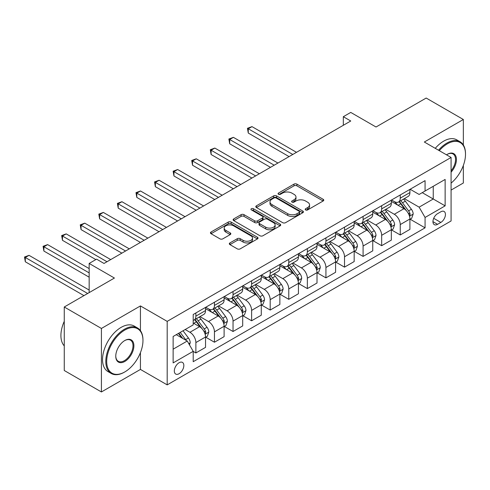 <?xml version="1.0" encoding="UTF-8"?>
<svg xmlns="http://www.w3.org/2000/svg" width="490" height="490" viewBox="0 0 490 490"><rect width="100%" height="100%" fill="white"/><g stroke="black" fill="none" stroke-linecap="round" stroke-linejoin="round"><path stroke-width="0.73" d="M305.613 209.928A1.446 0.833 0 0 0 307.653 209.928L323.155 200.98A2.064 1.188 0 0 0 323.761 200.134A2.064 1.188 0 0 0 323.155 199.295L296.891 184.13A2.064 1.188 0 0 0 293.976 184.13L278.473 193.078A1.446 0.833 0 0 0 278.05 193.673A1.446 0.833 0 0 0 278.473 194.261A1.446 0.833 0 0 0 280.519 194.261L282.522 193.103A6.603 3.81 0 0 1 291.862 193.103L294.049 194.365A6.603 3.81 0 0 1 295.985 197.06A6.603 3.81 0 0 1 294.049 199.755L292.04 200.912A1.446 0.833 0 0 0 291.617 201.506A1.446 0.833 0 0 0 292.04 202.094A1.446 0.833 0 0 0 294.086 202.094L296.089 200.937A6.603 3.81 0 0 1 305.429 200.937L307.616 202.199A6.603 3.81 0 0 1 309.551 204.894A6.603 3.81 0 0 1 307.616 207.589L305.613 208.746A1.446 0.833 0 0 0 305.19 209.334A1.446 0.833 0 0 0 305.613 209.928L305.613 208.746M179.083 373.723A6.725 3.883 120 0 0 183.474 367.794A6.725 3.883 120 0 0 182.445 362.404A6.725 3.883 120 0 0 179.083 362.735A6.725 3.883 120 0 0 174.685 368.664A6.725 3.883 120 0 0 175.72 374.054A6.725 3.883 120 0 0 179.083 373.723M229.926 242.924A2.064 1.188 0 0 0 229.326 243.769A2.064 1.188 0 0 0 229.926 244.608L237.295 248.865A2.064 1.188 0 0 0 240.21 248.865L257.428 238.924A2.064 1.188 0 0 0 258.034 238.079A2.064 1.188 0 0 0 257.428 237.24L231.17 222.074A2.064 1.188 0 0 0 228.248 222.074L211.037 232.015A2.064 1.188 0 0 0 210.431 232.86A2.064 1.188 0 0 0 211.037 233.699L219.936 238.838A2.064 1.188 0 0 0 222.852 238.838L230.22 234.588A2.064 1.188 0 0 0 230.821 233.742A2.064 1.188 0 0 0 230.22 232.903L225.804 230.355A5.519 3.185 0 0 1 224.187 228.101A5.519 3.185 0 0 1 227.599 225.155A5.519 3.185 0 0 1 233.614 225.847L250.898 235.831A5.519 3.185 0 0 1 252.515 238.079A5.519 3.185 0 0 1 249.11 241.025A5.519 3.185 0 0 1 243.095 240.333L240.21 238.673A2.064 1.188 0 0 0 237.295 238.673L229.926 242.924L229.926 244.608M463.344 144.997L463.344 119.499L426.184 98.043L376.02 127.008L350.754 112.418L343.325 116.706L350.754 120.999L104.021 263.449L96.585 259.161L89.156 263.449L89.156 292.628M140.434 330.652L140.434 305.925L101.418 328.453L64.257 306.997L114.421 278.038L89.156 263.449M140.434 305.925L167.188 321.373L451.082 157.468L451.082 220.972L167.188 384.877L167.188 321.373M463.344 119.499L424.328 142.02L451.082 157.468M282.669 222.668A2.064 1.188 0 0 0 285.584 222.668L302.802 212.727A2.064 1.188 0 0 0 303.408 211.882A2.064 1.188 0 0 0 302.802 211.043L276.544 195.884A2.064 1.188 0 0 0 273.622 195.884L256.405 205.818A2.064 1.188 0 0 0 255.805 206.664A2.064 1.188 0 0 0 256.405 207.503L282.669 222.668M251.952 210.241A1.446 0.833 0 0 1 253.416 210.443L253.416 208.728L280.115 224.138A2.064 1.188 0 0 1 280.721 224.984A2.064 1.188 0 0 1 280.115 225.823L262.897 235.764A2.064 1.188 0 0 1 259.982 235.764L233.718 220.604L233.718 218.92A2.064 1.188 0 0 0 233.118 219.759A2.064 1.188 0 0 0 233.718 220.604M233.718 218.92L241.086 214.663A2.064 1.188 0 0 1 244.008 214.663L254.659 220.812A2.064 1.188 0 0 0 257.575 220.812L262.462 217.995A2.064 1.188 0 0 0 263.069 217.15A2.064 1.188 0 0 0 262.462 216.304L251.376 209.904A1.446 0.833 0 0 1 250.954 209.316A1.446 0.833 0 0 1 251.842 208.544A1.446 0.833 0 0 1 253.416 208.728M101.418 328.453L101.418 391.957L64.257 370.501L64.257 306.997M451.082 190.077L463.344 183.003L463.344 165.442M440.829 211.79L437.558 213.677A6.517 3.761 120 0 0 433.301 219.422A6.517 3.761 120 0 0 434.299 224.641A6.517 3.761 120 0 0 437.558 224.322L440.829 222.429A6.517 3.761 120 0 0 445.085 216.69A6.517 3.761 120 0 0 444.087 211.466A6.517 3.761 120 0 0 440.829 211.79M410.136 189.263L419.128 194.457L425.069 191.02L425.069 180.639L193.201 314.507L193.201 324.895L173.135 336.477L173.135 362.906L193.201 351.324L193.201 361.706L425.069 227.838L425.069 217.456L419.128 207.154L404.348 198.621M425.069 191.02L445.134 179.438L445.134 205.867L425.069 217.456M101.418 391.957L140.434 369.429L167.188 384.877M343.325 116.706L343.325 125.287M422.245 192.656L433.246 199.001L433.246 186.304L445.134 179.438M419.128 207.154L433.246 199.001L445.134 205.867M173.135 349.18L187.254 341.028L176.259 334.676M193.201 351.41L195.878 352.953L195.878 342.571A8.41 4.857 -120 0 0 189.93 332.275L185.177 329.525M195.878 352.953L205.537 347.373L205.537 336.991A8.41 4.857 -120 0 0 199.589 326.695L193.201 323.002M205.763 337.206L214.455 342.228L214.455 331.846A8.41 4.857 -120 0 0 208.507 321.544L199.975 316.62M214.455 342.228L224.114 336.648L224.114 326.267A8.41 4.857 -120 0 0 218.173 315.97L205.537 308.675M224.34 326.481L233.038 331.503L233.038 321.115A8.41 4.857 -120 0 0 227.091 310.819L218.552 305.889M233.038 331.503L242.697 325.924L242.697 315.542A8.41 4.857 -120 0 0 236.75 305.239L224.114 297.945M242.918 315.756L251.615 320.772L251.615 310.391A8.41 4.857 -120 0 0 245.668 300.094L237.129 295.164M251.615 320.772L261.274 315.199L261.274 304.811A8.41 4.857 -120 0 0 255.333 294.514L242.697 287.22M261.501 305.025L270.192 310.048L270.192 299.666A8.41 4.857 -120 0 0 264.251 289.363L255.713 284.439M270.192 310.048L279.857 304.468L279.857 294.086A8.41 4.857 -120 0 0 273.91 283.79L261.274 276.495M280.078 294.3L288.775 299.323L288.775 288.935A8.41 4.857 -120 0 0 282.828 278.639L274.29 273.708M288.775 299.323L298.435 293.743L298.435 283.361A8.41 4.857 -120 0 0 292.487 273.059L279.857 265.77M298.655 283.575L307.353 288.592L307.353 278.21A8.41 4.857 -120 0 0 301.405 267.914L292.873 262.983M307.353 288.592L317.012 283.018L317.012 272.63A8.41 4.857 -120 0 0 311.07 262.334L298.435 255.039M317.238 272.844L325.93 277.867L325.93 267.485A8.41 4.857 -120 0 0 319.988 257.183L311.45 252.258M325.93 277.867L335.595 272.287L335.595 261.905A8.41 4.857 -120 0 0 329.648 251.609L317.012 244.314M335.815 262.119L344.513 267.142L344.513 256.754A8.41 4.857 -120 0 0 338.566 246.458L330.027 241.533M344.513 267.142L354.172 261.562L354.172 251.18A8.41 4.857 -120 0 0 348.225 240.884L335.595 233.589M354.393 251.395L363.09 256.411L363.09 246.029A8.41 4.857 -120 0 0 357.143 235.733L348.611 230.802M363.09 256.411L372.749 250.837L372.749 240.449A8.41 4.857 -120 0 0 366.808 230.153L354.172 222.858M372.976 240.67L381.667 245.686L381.667 235.304A8.41 4.857 -120 0 0 375.726 225.008L367.188 220.077M381.667 245.686L391.332 240.106L391.332 229.724A8.41 4.857 -120 0 0 385.385 219.428L372.749 212.133M391.553 229.939L400.25 234.961L400.25 224.579A8.41 4.857 -120 0 0 394.303 214.277L385.765 209.353M400.25 234.961L409.91 229.381L409.91 218.999A8.41 4.857 -120 0 0 403.962 208.703L391.332 201.408M391.553 199.994L394.303 201.58A8.41 4.857 -120 0 0 398.511 201.996A8.41 4.857 -120 0 0 400.25 198.144L400.25 194.971M372.976 210.718L375.726 212.305A8.41 4.857 -120 0 0 379.928 212.721A8.41 4.857 -120 0 0 381.667 208.875L381.667 205.696M354.393 221.443L357.143 223.03A8.41 4.857 -120 0 0 361.351 223.446A8.41 4.857 -120 0 0 363.09 219.6L363.09 216.421M335.815 232.168L338.566 233.761A8.41 4.857 -120 0 0 342.767 234.177A8.41 4.857 -120 0 0 344.513 230.325L344.513 227.152M317.238 242.899L319.988 244.486A8.41 4.857 -120 0 0 324.19 244.902A8.41 4.857 -120 0 0 325.93 241.049L325.93 237.877M298.655 253.624L301.405 255.21A8.41 4.857 -120 0 0 305.613 255.627A8.41 4.857 -120 0 0 307.353 251.78L307.353 248.602M280.078 264.349L282.828 265.941A8.41 4.857 -120 0 0 287.03 266.358A8.41 4.857 -120 0 0 288.775 262.505L288.775 259.332M261.501 275.08L264.251 276.666A8.41 4.857 -120 0 0 268.453 277.083A8.41 4.857 -120 0 0 270.192 273.23L270.192 270.057M242.918 285.805L245.668 287.391A8.41 4.857 -120 0 0 249.876 287.808A8.41 4.857 -120 0 0 251.615 283.961L251.615 280.782M224.34 296.53L227.091 298.116A8.41 4.857 -120 0 0 231.292 298.533A8.41 4.857 -120 0 0 233.038 294.686L233.038 291.513M205.757 307.261L208.507 308.847A8.41 4.857 -120 0 0 212.715 309.264A8.41 4.857 -120 0 0 214.455 305.411L214.455 302.238M410.136 219.214L425.069 227.838M398.511 201.996L408.17 196.417A8.41 4.857 -120 0 0 409.91 192.57L409.91 189.391M379.928 212.721L389.587 207.141A8.41 4.857 -120 0 0 391.332 203.295L391.332 200.122M361.351 223.446L371.01 217.872A8.41 4.857 -120 0 0 372.749 214.02L372.749 210.847M342.767 234.177L352.433 228.597A8.41 4.857 -120 0 0 354.172 224.751L354.172 221.572M324.19 244.902L333.849 239.322A8.41 4.857 -120 0 0 335.595 235.476L335.595 232.297M305.613 255.627L315.272 250.053A8.41 4.857 -120 0 0 317.012 246.201L317.012 243.028M287.03 266.358L296.695 260.778A8.41 4.857 -120 0 0 298.435 256.925L298.435 253.753M268.453 277.083L278.112 271.503A8.41 4.857 -120 0 0 279.857 267.656L279.857 264.478M249.876 287.808L259.535 282.228A8.41 4.857 -120 0 0 261.274 278.381L261.274 275.209M231.292 298.533L240.958 292.959A8.41 4.857 -120 0 0 242.697 289.106L242.697 285.933M212.715 309.264L222.374 303.684A8.41 4.857 -120 0 0 224.114 299.837L224.114 296.658M193.201 320.325A8.41 4.857 -120 0 0 194.132 319.988L203.797 314.409A8.41 4.857 -120 0 0 205.537 310.562L205.537 307.383M194.132 319.988A8.41 4.857 -120 0 0 195.878 316.142L195.878 312.963M187.254 341.028L193.201 351.324M140.434 369.429L140.434 352.629M306.189 210.13L307.616 209.304A6.603 3.81 0 0 0 309.551 206.609L309.551 204.894M295.985 197.06L295.985 198.775A6.603 3.81 0 0 1 294.049 201.47L292.622 202.297M323.124 200.992L296.891 185.845A2.064 1.188 0 0 0 293.976 185.845L279.049 194.463M302.777 212.746L276.544 197.599A2.064 1.188 0 0 0 273.622 197.599L256.435 207.521M299.157 212.476A1.446 0.833 0 0 0 299.58 211.882A1.446 0.833 0 0 0 299.157 211.294L276.103 197.985A1.446 0.833 0 0 0 274.063 197.985L271.944 199.21A6.603 3.81 0 0 0 270.008 201.905A6.603 3.81 0 0 0 271.944 204.6L287.704 213.695A6.603 3.81 0 0 0 297.038 213.695L299.157 212.476L299.157 214.191A1.446 0.833 0 0 0 299.58 213.603L299.58 211.882M270.008 201.905L270.008 203.62A6.603 3.81 0 0 0 271.944 206.315L271.944 204.6M299.157 214.191L297.038 215.41A6.603 3.81 0 0 1 287.704 215.41L271.944 206.315M233.748 220.616L241.086 216.384L241.086 214.663M263.069 217.15L263.069 218.865A2.064 1.188 0 0 1 262.462 219.71L257.575 222.527A2.064 1.188 0 0 1 254.659 222.527L244.008 216.384A2.064 1.188 0 0 0 241.086 216.384M253.416 210.443L280.09 225.841M265.709 227.195A5.519 3.185 0 0 0 271.723 227.887A5.519 3.185 0 0 0 275.129 224.941A5.519 3.185 0 0 0 273.512 222.687L267.424 219.171A2.064 1.188 0 0 0 264.502 219.171L259.614 221.995A2.064 1.188 0 0 0 259.014 222.834A2.064 1.188 0 0 0 259.614 223.679L265.709 227.195L265.709 228.91A5.519 3.185 0 0 0 271.723 229.602A5.519 3.185 0 0 0 275.129 226.656L275.129 224.941M259.014 222.834L259.014 224.549A2.064 1.188 0 0 0 259.614 225.394L259.614 223.679M265.709 228.91L259.614 225.394M252.515 238.079L252.515 239.8A5.519 3.185 0 0 1 249.11 242.74A5.519 3.185 0 0 1 243.095 242.048L240.21 240.388A2.064 1.188 0 0 0 237.295 240.388L229.957 244.626M224.187 228.101L224.187 229.816A5.519 3.185 0 0 0 225.804 232.07L225.804 230.355M230.19 234.6L225.804 232.07M257.403 238.942L231.17 223.795A2.064 1.188 0 0 0 228.248 223.795L211.061 233.718M409.91 219.342L411.692 218.313L413.18 214.02A5.568 3.216 -120 0 0 411.404 209.279L405.328 201.169A16.078 9.286 -120 0 0 403.576 199.069M397.537 204.985A16.078 9.286 -120 0 0 394.242 201.543M409.401 215.931L410.173 214.259A5.568 3.216 -120 0 0 408.58 210.908L402.504 202.799A16.078 9.286 -120 0 0 400.753 200.698M399.252 201.561A13.346 7.705 60 0 1 401.445 204.054L406.584 210.914M296.499 152.323L251.989 126.622L248.271 128.766L248.271 133.06L289.069 156.61M398.964 201.727A16.078 9.286 60 0 1 400.722 203.834L404.758 209.218M248.271 133.06L247.45 128.294L292.787 154.466M247.45 128.294L251.989 126.622M391.332 230.067L393.115 229.038L394.603 224.751A5.568 3.216 -120 0 0 392.821 220.004L386.751 211.9A16.078 9.286 -120 0 0 384.993 209.793M378.954 215.716A16.078 9.286 -120 0 0 375.665 212.268M390.824 226.656L391.596 224.984A5.568 3.216 -120 0 0 389.997 221.633L383.927 213.53A16.078 9.286 -120 0 0 382.169 211.429M380.675 212.293A13.346 7.705 60 0 1 382.868 214.779L388.007 221.639M277.922 163.048L233.405 137.347L229.694 139.491L229.694 143.784L270.492 167.341M380.387 212.458A16.078 9.286 60 0 1 382.145 214.559L386.181 219.949M229.694 143.784L228.873 139.019L274.204 165.191M228.873 139.019L233.405 137.347M372.749 240.798L374.538 239.763L376.02 235.476A5.568 3.216 -120 0 0 374.244 230.729L368.168 222.625A16.078 9.286 -120 0 0 366.416 220.525M360.377 226.441A16.078 9.286 -120 0 0 357.081 222.999M372.247 237.387L373.013 235.715A5.568 3.216 -120 0 0 371.42 232.364L365.344 224.255A16.078 9.286 -120 0 0 363.592 222.154M362.098 223.017A13.346 7.705 60 0 1 364.284 225.51L369.423 232.37M259.345 173.772L214.828 148.072L211.11 150.222L211.11 154.509L251.909 178.066M361.81 223.183A16.078 9.286 60 0 1 363.562 225.284L367.598 230.674M211.11 154.509L210.296 149.75L255.627 175.922M210.296 149.75L214.828 148.072M354.172 251.523L355.954 250.494L357.443 246.201A5.568 3.216 -120 0 0 355.666 241.46L349.591 233.35A16.078 9.286 -120 0 0 347.839 231.249M341.793 237.166A16.078 9.286 -120 0 0 338.504 233.724M353.664 248.112L354.435 246.439A5.568 3.216 -120 0 0 352.843 243.089L346.767 234.98A16.078 9.286 -120 0 0 345.015 232.879M343.515 233.742A13.346 7.705 60 0 1 345.707 236.235L350.846 243.095M240.762 184.503L196.245 158.803L192.533 160.947L192.533 165.234L233.332 188.791M343.227 233.908A16.078 9.286 60 0 1 344.985 236.009L349.021 241.399M192.533 165.234L191.713 160.475L237.05 186.647M191.713 160.475L196.245 158.803M335.595 262.248L337.377 261.219L338.86 256.925A5.568 3.216 -120 0 0 337.083 252.185L331.013 244.075A16.078 9.286 -120 0 0 329.255 241.974M323.216 247.897A16.078 9.286 -120 0 0 319.927 244.449M335.087 258.836L335.852 257.164A5.568 3.216 -120 0 0 334.26 253.814L328.19 245.711A16.078 9.286 -120 0 0 326.432 243.61M324.937 244.473A13.346 7.705 60 0 1 327.13 246.96L332.269 253.82M222.184 195.228L177.668 169.528L173.95 171.672L173.95 175.965L214.755 199.516M324.649 244.639A16.078 9.286 60 0 1 326.401 246.739L330.444 252.13M173.95 175.965L173.135 171.2L218.467 197.372M173.135 171.2L177.668 169.528M451.082 183.113A25.645 14.804 120 0 0 465.5 154.295A25.645 14.804 120 0 0 447.364 143.827A25.645 14.804 120 0 0 439.303 150.669M438.526 150.216A26.276 15.172 -60 0 1 446.923 143.056A26.276 15.172 -60 0 1 460.061 141.751A26.276 15.172 -60 0 1 465.5 153.78L465.5 154.295M446.513 154.834A12.82 7.405 -60 0 1 447.364 154.295L447.364 154.295A12.82 7.405 -60 0 1 456.233 157.449A12.82 7.405 -60 0 1 451.082 172.168M435.255 148.329A26.276 15.172 -60 0 1 443.652 141.163A26.276 15.172 -60 0 1 456.79 139.864L460.061 141.751M451.082 170.82A12.189 7.038 120 0 0 453.017 153.946A12.189 7.038 120 0 0 447.143 154.43M124.38 372.173L124.828 371.916A25.645 14.804 120 0 0 142.964 340.513A25.645 14.804 120 0 0 124.828 330.04A25.645 14.804 120 0 0 106.698 361.449A25.645 14.804 120 0 0 124.828 371.916L124.38 372.173A26.276 15.172 -60 0 1 111.242 373.478A26.276 15.172 -60 0 1 107.218 352.42A26.276 15.172 -60 0 1 124.38 329.268A26.276 15.172 -60 0 1 137.519 327.969A26.276 15.172 -60 0 1 142.964 339.993L142.964 340.513M124.828 361.449A12.82 7.405 -60 0 1 115.763 356.212A12.82 7.405 -60 0 1 124.828 340.513L124.828 340.513A12.82 7.405 -60 0 1 133.893 345.744A12.82 7.405 -60 0 1 124.828 361.449M115.763 355.954A12.189 7.038 120 0 0 118.286 361.283A12.189 7.038 120 0 0 124.38 360.677A12.189 7.038 120 0 0 132.349 349.934A12.189 7.038 120 0 0 130.481 340.164A12.189 7.038 120 0 0 124.601 340.642M111.242 373.478L107.978 371.591A26.276 15.172 -60 0 1 103.947 350.534A26.276 15.172 -60 0 1 121.116 327.381A26.276 15.172 -60 0 1 134.248 326.077L137.519 327.969M64.257 345.885A26.276 15.172 -60 0 1 64.257 321.324M317.012 272.973L318.8 271.944L320.282 267.656A5.568 3.216 -120 0 0 318.506 262.91L312.43 254.806A16.078 9.286 -120 0 0 310.678 252.705M304.639 258.622A16.078 9.286 -120 0 0 301.344 255.174M316.503 269.561L317.275 267.889A5.568 3.216 -120 0 0 315.683 264.539L309.607 256.435A16.078 9.286 -120 0 0 307.855 254.335M306.36 255.198A13.346 7.705 60 0 1 308.547 257.691L313.686 264.551M203.607 205.953L159.091 180.253L155.373 182.396L155.373 186.69L196.172 210.247M306.072 255.364A16.078 9.286 60 0 1 307.824 257.464L311.861 262.854M155.373 186.69L154.558 181.925L199.889 208.103M154.558 181.925L159.091 180.253M298.435 283.704L300.217 282.675L301.705 278.381A5.568 3.216 -120 0 0 299.929 273.641L293.853 265.531A16.078 9.286 -120 0 0 292.101 263.43M286.056 269.347A16.078 9.286 -120 0 0 282.767 265.905M297.926 280.292L298.698 278.62A5.568 3.216 -120 0 0 297.099 275.27L291.029 267.16A16.078 9.286 -120 0 0 289.272 265.059M287.777 265.923A13.346 7.705 60 0 1 289.97 268.416L295.109 275.276M185.024 216.684L140.508 190.984L136.796 193.127L136.796 197.415L177.594 220.972M287.489 266.088A16.078 9.286 60 0 1 289.247 268.189L293.283 273.579M136.796 197.415L135.975 192.656L181.312 218.828M135.975 192.656L140.508 190.984M279.857 294.429L281.64 293.4L283.122 289.106A5.568 3.216 -120 0 0 281.346 284.365L275.276 276.256A16.078 9.286 -120 0 0 273.518 274.155M267.479 280.078A16.078 9.286 -120 0 0 264.19 276.63M279.349 291.017L280.115 289.345A5.568 3.216 -120 0 0 278.522 285.995L272.452 277.885A16.078 9.286 -120 0 0 270.694 275.784M269.2 276.648A13.346 7.705 60 0 1 271.387 279.141L276.532 286.001M166.447 227.409L121.93 201.709L118.213 203.852L118.213 208.146L159.011 231.696M268.912 276.819A16.078 9.286 60 0 1 270.664 278.92L274.706 284.31M118.213 208.146L117.398 203.381L162.729 229.553M117.398 203.381L121.93 201.709M261.274 305.154L263.057 304.125L264.545 299.837A5.568 3.216 -120 0 0 262.769 295.09L256.693 286.987A16.078 9.286 -120 0 0 254.941 284.886M248.902 290.803A16.078 9.286 -120 0 0 245.606 287.354M260.766 301.742L261.538 300.07A5.568 3.216 -120 0 0 259.945 296.72L253.869 288.616A16.078 9.286 -120 0 0 252.117 286.515M250.617 287.379A13.346 7.705 60 0 1 252.809 289.866L257.948 296.732M147.864 238.134L103.353 212.433L99.635 214.577L99.635 218.871L140.434 242.428M250.329 287.544A16.078 9.286 60 0 1 252.087 289.645L256.123 295.035M99.635 218.871L98.815 214.106L144.152 240.278M98.815 214.106L103.353 212.433M242.697 315.885L244.479 314.856L245.968 310.562A5.568 3.216 -120 0 0 244.185 305.815L238.116 297.712A16.078 9.286 -120 0 0 236.358 295.611M230.318 301.528A16.078 9.286 -120 0 0 227.029 298.085M242.189 312.473L242.96 310.801A5.568 3.216 -120 0 0 241.362 307.451L235.292 299.341A16.078 9.286 -120 0 0 233.534 297.24M232.04 298.104A13.346 7.705 60 0 1 234.232 300.597L239.371 307.457M129.287 248.859L84.77 223.158L81.058 225.308L81.058 229.596L121.857 253.152M231.752 298.269A16.078 9.286 60 0 1 233.51 300.37L237.546 305.76M81.058 229.596L80.238 224.837L125.569 251.009M80.238 224.837L84.77 223.158M224.114 326.61L225.902 325.58L227.385 321.287A5.568 3.216 -120 0 0 225.608 316.546L219.538 308.437A16.078 9.286 -120 0 0 217.781 306.336M211.741 312.253A16.078 9.286 -120 0 0 208.446 308.81M223.612 323.198L224.377 321.526A5.568 3.216 -120 0 0 222.785 318.175L216.709 310.066A16.078 9.286 -120 0 0 214.957 307.965M213.462 308.829A13.346 7.705 60 0 1 215.649 311.322L220.788 318.182M110.709 259.59L66.193 233.889L62.475 236.033L62.475 240.321L95.844 259.59M213.175 308.994A16.078 9.286 60 0 1 214.926 311.101L218.963 316.485M62.475 240.321L61.66 235.561L106.992 261.733M61.66 235.561L66.193 233.889M205.537 337.334L207.319 336.305L208.807 332.018A5.568 3.216 -120 0 0 207.031 327.271L200.955 319.162A16.078 9.286 -120 0 0 199.203 317.061M205.028 333.923L205.8 332.251A5.568 3.216 -120 0 0 204.208 328.9L198.132 320.797A16.078 9.286 -120 0 0 196.38 318.696M194.879 319.56A13.346 7.705 60 0 1 197.072 322.046L202.211 328.906M89.156 268.6L47.616 244.614L43.898 246.758L43.898 251.052L89.156 277.181M194.591 319.725A16.078 9.286 60 0 1 196.349 321.826L200.386 327.216M43.898 251.052L43.077 246.286L89.156 272.887M43.077 246.286L47.616 244.614M189.483 344.887L190.23 342.743A5.568 3.216 -120 0 0 188.448 337.996L183.033 330.762M89.156 290.049L29.033 255.339L25.315 257.489L25.315 261.776L83.955 295.629M186.133 340.379A5.568 3.216 -120 0 0 185.624 339.631L180.204 332.392M178.813 333.2L182.703 338.4M178.421 333.427L181.723 337.83M25.315 261.776L24.5 257.017L87.667 293.486M24.5 257.017L29.033 255.339M189.93 332.275L199.589 326.695M208.507 321.544L218.173 315.97M227.091 310.819L236.75 305.239M245.668 300.094L255.333 294.514M264.251 289.363L273.91 283.79M282.828 278.639L292.487 273.059M301.405 267.914L311.07 262.334M319.988 257.183L329.648 251.609M338.566 246.458L348.225 240.884M357.143 235.733L366.808 230.153M375.726 225.008L385.385 219.428M394.303 214.277L403.962 208.703M400.25 198.144L409.91 192.57M400.25 224.579L409.91 218.999M381.667 235.304L391.332 229.724M381.667 208.875L391.332 203.295M363.09 246.029L372.749 240.449M363.09 219.6L372.749 214.02M344.513 256.754L354.172 251.18M344.513 230.325L354.172 224.751M325.93 267.485L335.595 261.905M325.93 241.049L335.595 235.476M307.353 278.21L317.012 272.63M307.353 251.78L317.012 246.201M288.775 288.935L298.435 283.361M288.775 262.505L298.435 256.925M270.192 299.666L279.857 294.086M270.192 273.23L279.857 267.656M251.615 310.391L261.274 304.811M251.615 283.961L261.274 278.381M233.038 321.115L242.697 315.542M233.038 294.686L242.697 289.106M214.455 331.846L224.114 326.267M214.455 305.411L224.114 299.837M195.878 342.571L205.537 336.991M195.878 316.142L205.537 310.562M433.699 218.313L440.829 222.429M432.952 221.658L437.558 224.322M307.616 209.304L307.616 207.589M292.04 202.094L292.04 200.912M294.049 201.47L294.049 199.755M278.473 194.261L278.473 193.078M293.976 185.845L293.976 184.13M296.891 185.845L296.891 184.13M323.155 200.98L323.155 199.295M256.405 207.503L256.405 205.818M273.622 197.599L273.622 195.884M276.544 197.599L276.544 195.884M302.802 212.727L302.802 211.043M287.704 215.41L287.704 213.695M297.038 215.41L297.038 213.695M244.008 216.384L244.008 214.663M254.659 222.527L254.659 220.812M257.575 222.527L257.575 220.812M262.462 219.71L262.462 217.995M280.115 225.823L280.115 224.138M237.295 240.388L237.295 238.673M240.21 240.388L240.21 238.673M243.095 242.048L243.095 240.333M230.22 234.588L230.22 232.903M211.037 233.699L211.037 232.015M228.248 223.795L228.248 222.074M231.17 223.795L231.17 222.074M257.428 238.924L257.428 237.24M409.493 216.237L413.144 214.13M402.504 202.799L405.328 201.169M398.125 205.328L400.722 203.834M408.58 210.908L411.404 209.279M408.139 213.083L410.173 214.259M390.916 226.962L394.566 224.855M383.927 213.53L386.751 211.9M379.548 216.053L382.145 214.559M389.997 221.633L392.821 220.004M389.556 223.808L391.596 224.984M372.339 237.687L375.983 235.58M365.344 224.255L368.168 222.625M360.965 226.784L363.562 225.284M371.42 232.364L374.244 230.729M370.979 234.539L373.013 235.715M353.755 248.418L357.406 246.311M346.767 234.98L349.591 233.35M342.388 237.509L344.985 236.009M352.843 243.089L355.666 241.46M352.396 245.263L354.435 246.439M335.178 259.143L338.829 257.036M328.19 245.711L331.013 244.075M323.81 248.234L326.401 246.739M334.26 253.814L337.083 252.185M333.819 255.988L335.852 257.164M316.595 269.868L320.246 267.761M309.607 256.435L312.43 254.806M305.227 258.965L307.824 257.464M315.683 264.539L318.506 262.91M315.241 266.719L317.275 267.889M298.018 280.599L301.668 278.492M291.029 267.16L293.853 265.531M286.65 269.69L289.247 268.189M297.099 275.27L299.929 273.641M296.658 277.444L298.698 278.62M279.441 291.323L283.085 289.216M272.452 277.885L275.276 276.256M268.073 280.415L270.664 278.92M278.522 285.995L281.346 284.365M278.081 288.169L280.115 289.345M260.858 302.048L264.508 299.941M253.869 288.616L256.693 286.987M249.49 291.146L252.087 289.645M259.945 296.72L262.769 295.09M259.504 298.9L261.538 300.07M242.281 312.773L245.931 310.666M235.292 299.341L238.116 297.712M230.913 301.871L233.51 300.37M241.362 307.451L244.185 305.815M240.921 309.625L242.96 310.801M223.703 323.504L227.348 321.397M216.709 310.066L219.538 308.437M212.329 312.596L214.926 311.101M222.785 318.175L225.608 316.546M222.344 320.35L224.377 321.526M205.12 334.229L208.771 332.122M198.132 320.797L200.955 319.162M193.752 323.32L196.349 321.826M204.208 328.9L207.031 327.271M203.767 331.075L205.8 332.251M188.779 343.662L190.194 342.847M185.624 339.631L188.448 337.996"/></g></svg>
